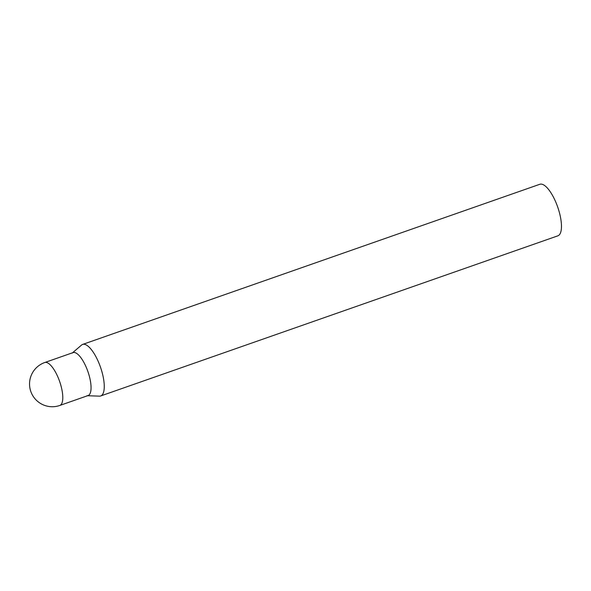 <?xml version="1.0" encoding="UTF-8"?>
<svg xmlns="http://www.w3.org/2000/svg" width="591" height="591" viewBox="0 0 591 591"><rect width="100%" height="100%" fill="white"/><g stroke="black" fill="none" stroke-linecap="round" stroke-linejoin="round"><path stroke-width="0.89" d="M59.809 405.456L88.074 395.556A22.746 7.764 -109.3 0 0 89.751 377.848A22.746 7.764 -109.3 0 0 73.04 352.613L44.768 362.519A22.746 22.746 0 0 0 43.668 405.034A22.746 22.746 0 0 0 59.809 405.456A22.746 7.764 -109.3 0 0 61.486 387.755A22.746 7.764 -109.3 0 0 47.221 362.697A22.746 7.764 -109.3 0 0 44.768 362.519M72.553 352.783L81.558 345.055A27.304 9.323 70.7 0 1 82.637 344.42A27.304 9.323 70.7 0 1 85.577 344.634A27.304 9.323 70.7 0 1 101.689 370.919A27.304 9.323 70.7 0 1 100.692 395.963A27.304 9.323 70.7 0 1 99.451 396.147L87.594 395.726M82.637 344.42L539.842 184.274A27.304 9.323 70.7 0 1 542.782 184.488A27.304 9.323 70.7 0 1 558.894 210.773A27.304 9.323 70.7 0 1 557.897 235.816L100.692 395.963M72.132 353.145A22.746 7.764 70.7 0 1 75.485 352.79A22.746 7.764 70.7 0 1 89.315 376.12A22.746 7.764 70.7 0 1 87.04 395.704"/></g></svg>
